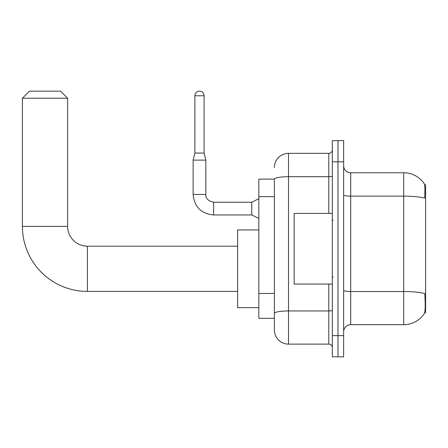 <?xml version="1.0" encoding="UTF-8"?>
<svg xmlns="http://www.w3.org/2000/svg" width="448" height="448" viewBox="0 0 448 448"><rect width="100%" height="100%" fill="white"/><g stroke="black" fill="none" stroke-linecap="round" stroke-linejoin="round"><path stroke-width="0.67" d="M424.687 312.682L425.6 312.682L425.6 184.783L424.598 184.783M274.383 179.127L258.838 179.127L258.838 318.332L274.383 318.332L274.383 329.991L274.383 179.127M350.7 324.694L403.693 324.694A24.73 24.73 0 0 0 424.374 313.533L424.374 313.533C425.219 311.539 425.415 305.838 424.956 296.43L424.771 293.569A24.73 4.295 180 0 0 403.693 291.519L403.693 172.771A24.73 24.73 0 0 1 424.234 183.725L424.234 183.725A24.73 24.73 0 0 0 403.693 172.771L350.7 172.771A7.067 7.067 0 0 1 343.633 165.704A7.067 7.067 0 0 0 350.7 172.771L350.7 324.694A7.067 7.067 0 0 0 343.633 331.761M337.977 335.647L337.977 356.843L343.633 356.843L343.633 335.647L337.977 335.647L337.977 356.843L332.326 356.843L332.326 335.647L337.977 335.647L337.977 161.818L337.977 335.647M332.326 335.647L332.326 140.616L337.977 140.616L337.977 161.818L337.977 140.616L343.633 140.616L343.633 335.647M343.633 194.897A7.067 1.226 0 0 0 350.7 196.129L403.693 196.129A24.73 4.295 180 0 1 424.721 198.162C425.057 190.019 424.922 185.248 424.318 183.848A24.73 24.73 0 0 0 403.693 172.771A24.73 24.73 0 0 1 424.318 183.848M274.383 167.468A14.134 14.134 0 0 1 288.518 153.339L288.518 344.126L328.793 344.126L328.793 284.066M288.518 153.339L328.793 153.339A3.534 3.534 0 0 0 332.326 149.806M274.383 322.218L274.383 315.862M332.326 347.659A3.534 3.534 0 0 0 328.793 344.126M288.518 344.126A14.134 14.134 0 0 1 274.383 329.991M332.326 213.399L294.168 213.399L294.168 284.066L332.326 284.066M237.636 291.413L87.41 291.413L87.41 246.187A19.785 19.785 0 0 1 67.626 226.402L67.626 98.218L22.4 98.218L29.467 91.157L60.558 91.157L67.626 98.218M87.41 291.413A65.01 65.01 0 0 1 22.4 226.402L22.4 98.218M237.636 246.187L87.41 246.187A19.785 19.785 0 0 1 67.626 226.402L22.4 226.402M258.838 229.936L237.636 229.936L237.636 307.664L258.838 307.664M204.075 153.054L194.886 153.054L194.886 95.749A4.592 4.592 0 0 1 199.478 91.157A4.592 4.592 0 0 1 204.075 95.749L204.075 153.054L205.839 160.121L205.839 194.466C205.414 198.234 208.001 200.822 213.612 202.238L213.612 214.945C201.18 213.724 194.348 206.898 193.122 194.466L193.122 160.121L205.839 160.121M258.838 218.49L251.77 214.956L251.77 202.238L258.838 198.705M274.383 196.65L258.838 196.65M274.383 293.457L258.838 293.457M403.693 324.694L403.693 291.519L350.7 291.519A7.067 1.226 0 0 1 343.633 290.293M343.633 161.818L332.326 161.818M332.326 310.341A3.534 0.616 0 0 1 328.793 310.951L288.518 310.951A14.134 2.453 180 0 0 274.383 313.41M274.383 179.15A14.134 2.453 180 0 1 288.518 176.697L328.793 176.697L328.793 153.339M328.793 213.399L328.793 176.697A3.534 0.616 0 0 0 332.326 176.081M251.77 214.956L213.612 214.956C201.18 213.724 194.348 206.898 193.122 194.466C194.348 206.898 201.18 213.724 213.612 214.956C201.18 213.724 194.348 206.898 193.122 194.466C194.348 206.898 201.18 213.724 213.612 214.956C201.18 213.724 194.348 206.898 193.122 194.466C194.348 206.898 201.18 213.724 213.612 214.956C201.18 213.724 194.348 206.898 193.122 194.466C194.348 206.898 201.18 213.724 213.612 214.956C201.18 213.724 194.348 206.898 193.122 194.466C194.348 206.898 201.18 213.724 213.612 214.956C201.18 213.724 194.348 206.898 193.122 194.466C194.348 206.898 201.18 213.724 213.612 214.956C201.18 213.724 194.348 206.898 193.122 194.466C194.348 206.898 201.18 213.724 213.612 214.956C201.18 213.724 194.348 206.898 193.122 194.466L205.839 194.466C205.414 198.234 208.001 200.822 213.612 202.238C208.001 200.822 205.414 198.234 205.839 194.466C205.414 198.234 208.001 200.822 213.612 202.238C208.001 200.822 205.414 198.234 205.839 194.466C205.414 198.234 208.001 200.822 213.612 202.238C208.001 200.822 205.414 198.234 205.839 194.466C205.414 198.234 208.001 200.822 213.612 202.238C208.001 200.822 205.414 198.234 205.839 194.466C205.414 198.234 208.001 200.822 213.612 202.238C208.001 200.822 205.414 198.234 205.839 194.466C205.414 198.234 208.001 200.822 213.612 202.238C208.001 200.822 205.414 198.234 205.839 194.466C205.414 198.234 208.001 200.822 213.612 202.238C208.001 200.822 205.414 198.234 205.839 194.466C205.414 198.234 208.001 200.822 213.612 202.238L251.77 202.238M194.886 95.749L204.075 95.749M333.032 220.466L332.326 219.761M333.032 276.998L332.326 277.704M193.122 194.466C194.348 206.898 201.18 213.724 213.612 214.956M205.839 194.466C205.414 198.234 208.001 200.822 213.612 202.238M194.886 153.054L193.122 160.121"/></g></svg>
